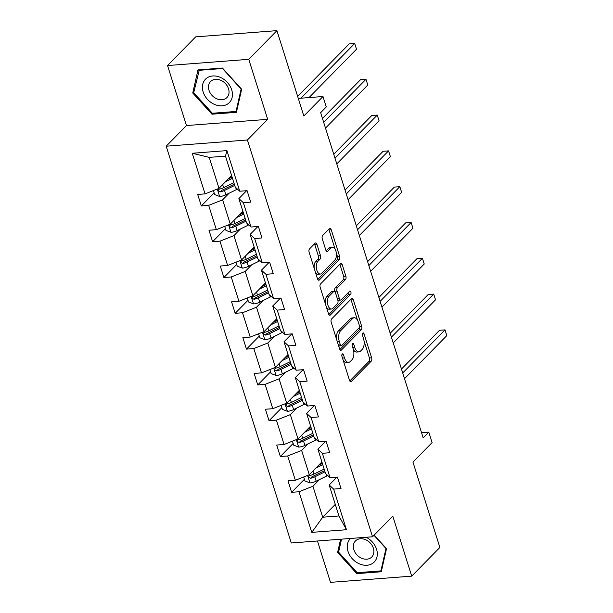 <?xml version="1.0" encoding="UTF-8"?>
<svg xmlns="http://www.w3.org/2000/svg" width="613" height="613" viewBox="0 0 613 613"><rect width="100%" height="100%" fill="white"/><g stroke="black" fill="none" stroke-linecap="round" stroke-linejoin="round"><path stroke-width="0.92" d="M342.238 354.03A1.77 0.912 85.6 0 0 341.962 356.391L349.51 380.328A2.521 1.303 85.6 0 0 350.805 381.715A2.521 1.303 85.6 0 0 351.318 381.455L371.217 361.18A2.521 1.303 85.6 0 0 371.616 357.8L364.068 333.87A1.77 0.912 85.6 0 0 363.164 332.897A1.77 0.912 85.6 0 0 362.796 333.081A1.77 0.912 85.6 0 0 362.521 335.449L363.501 338.545A8.076 4.168 85.6 0 1 362.237 349.356L360.574 351.042A8.076 4.168 85.6 0 1 358.919 351.893A8.076 4.168 85.6 0 1 354.766 347.441L353.785 344.345A1.77 0.912 85.6 0 0 352.881 343.372A1.77 0.912 85.6 0 0 352.521 343.556A1.77 0.912 85.6 0 0 352.237 345.916L353.218 349.019A8.076 4.168 85.6 0 1 351.954 359.831L350.291 361.517A8.076 4.168 85.6 0 1 348.636 362.36A8.076 4.168 85.6 0 1 344.483 357.915L343.51 354.812A1.77 0.912 85.6 0 0 342.598 353.839A1.77 0.912 85.6 0 0 342.238 354.03M317.45 540.988L330.491 582.35L411.714 576.143L439.873 547.455L412.955 462.087L432.104 442.586L428.809 432.142L421.545 432.701M167.541 65.545L186.467 125.55L267.689 119.343L248.763 59.331L167.541 65.545L195.7 36.857L276.923 30.65L303.841 116.018L322.982 96.517L298.286 98.402M248.763 59.331L276.923 30.65M316.921 244.326A2.521 1.303 85.6 0 0 315.626 242.94A2.521 1.303 85.6 0 0 315.105 243.2L309.527 248.886A2.521 1.303 85.6 0 0 309.128 252.265L317.511 278.846A2.521 1.303 85.6 0 0 318.806 280.241A2.521 1.303 85.6 0 0 319.327 279.972L339.227 259.705A2.521 1.303 85.6 0 0 339.617 256.326L331.242 229.745A2.521 1.303 85.6 0 0 329.94 228.35A2.521 1.303 85.6 0 0 329.426 228.618L322.676 235.484A2.521 1.303 85.6 0 0 322.285 238.863L325.871 250.242A2.521 1.303 85.6 0 0 327.166 251.629A2.521 1.303 85.6 0 0 327.687 251.368L331.028 247.959A6.751 3.486 85.6 0 1 332.415 247.254A6.751 3.486 85.6 0 1 336.223 252.311A6.751 3.486 85.6 0 1 334.828 260.012L321.733 273.36A6.751 3.486 85.6 0 1 320.346 274.065A6.751 3.486 85.6 0 1 316.538 269.007A6.751 3.486 85.6 0 1 317.932 261.307L320.116 259.084A2.521 1.303 85.6 0 0 320.507 255.705L316.921 244.326L314.73 244.495A2.521 1.303 85.6 0 0 314.461 243.859M322.982 96.517L326.277 106.961L320.645 112.692L423.177 437.881L428.809 432.142M267.689 119.343L247.414 139.994L372.52 536.781L291.298 542.988L166.192 146.201L247.414 139.994M411.714 576.143L392.795 516.131L372.52 536.781M331.61 318.944A2.521 1.303 85.6 0 0 331.219 322.323L339.594 348.904A2.521 1.303 85.6 0 0 340.897 350.291A2.521 1.303 85.6 0 0 341.41 350.031L361.31 329.756A2.521 1.303 85.6 0 0 361.708 326.377L353.326 299.803A2.521 1.303 85.6 0 0 352.031 298.408A2.521 1.303 85.6 0 0 351.51 298.677L331.61 318.944M328.553 313.871L320.17 287.298A2.521 1.303 85.6 0 1 320.568 283.919L340.468 263.644A2.521 1.303 85.6 0 1 340.981 263.383A2.521 1.303 85.6 0 1 342.284 264.77L345.87 276.149A2.521 1.303 85.6 0 1 345.471 279.528L337.403 287.75A2.521 1.303 85.6 0 0 337.012 291.129L339.387 298.669A2.521 1.303 85.6 0 0 340.682 300.064A2.521 1.303 85.6 0 0 341.203 299.795L349.609 291.236A1.77 0.912 85.6 0 1 349.969 291.052A1.77 0.912 85.6 0 1 350.965 292.378A1.77 0.912 85.6 0 1 350.598 294.393L330.369 314.998A2.521 1.303 85.6 0 1 329.855 315.266A2.521 1.303 85.6 0 1 328.553 313.871M239.737 191.225L235.246 187.111L225.484 156.131L226.933 150.606L239.737 191.225L247.093 190.666L250.709 202.137L243.361 202.704L251.024 227.025L258.38 226.465L261.996 237.944L254.648 238.503L262.318 262.831L269.666 262.264L273.283 273.743L265.935 274.302L273.605 298.631L280.953 298.064L284.578 309.542L277.222 310.101L284.892 334.43L292.248 333.863L295.864 345.341L288.508 345.901L296.179 370.229L303.535 369.67L307.151 381.14L299.795 381.7L307.465 406.028L314.821 405.469L318.438 416.94L311.082 417.507L318.752 441.827L326.108 441.268L329.725 452.739L322.369 453.306L330.039 477.627L337.395 477.067L341.012 488.538L333.656 489.105L346.468 529.724L311.779 532.375L298.975 491.756L291.619 492.316L288.003 480.845L295.359 480.278L287.689 455.957L280.333 456.516L276.716 445.046L284.072 444.479L276.402 420.158L269.046 420.717L265.429 409.246L272.785 408.679L265.115 384.359L257.759 384.918L254.142 373.44L261.49 372.88L253.828 348.552L246.472 349.119L242.855 337.64L250.204 337.081L242.533 312.753L235.185 313.32L231.568 301.841L238.917 301.282L231.247 276.953L223.898 277.513L220.274 266.042L227.63 265.483L219.96 241.154L212.604 241.714L208.987 230.243L216.343 229.676L208.673 205.355L201.317 205.914L197.7 194.444L205.056 193.877L192.244 153.258L226.933 150.606M242.886 211.332L230.296 224.159L222.626 199.83L229.139 193.187M222.626 199.83L208.673 205.355M230.296 224.159L216.343 229.676M251.024 227.025L246.541 222.917L238.871 198.589L243.361 202.704M246.61 190.704L238.871 198.589M254.173 247.131L241.583 259.958L233.913 235.63L240.426 228.994M233.913 235.63L219.96 241.154M241.583 259.958L227.63 265.483M262.318 262.831L257.828 258.717L250.158 234.388L254.648 238.503M257.897 226.504L250.158 234.388M265.46 282.93L252.87 295.757L245.2 271.429L251.721 264.793M245.2 271.429L231.247 276.953M252.87 295.757L238.917 301.282M273.605 298.631L269.115 294.516L261.445 270.187L265.935 274.302M269.184 262.303L261.445 270.187M276.747 318.729L264.157 331.556L256.487 307.228L263.008 300.592M256.487 307.228L242.533 312.753M264.157 331.556L250.204 337.081M284.892 334.43L280.402 330.315L272.731 305.987L277.222 310.101M280.47 298.102L272.731 305.987M288.033 354.529L275.444 367.356L267.774 343.035L274.295 336.391M267.774 343.035L253.828 348.552M275.444 367.356L261.49 372.88M296.179 370.229L291.688 366.114L284.018 341.786L288.508 345.901M291.757 333.901L284.018 341.786M299.32 390.328L286.731 403.155L279.061 378.834L285.581 372.191M279.061 378.834L265.115 384.359M286.731 403.155L272.785 408.679M307.465 406.028L302.975 401.913L295.305 377.593L299.795 381.7M303.052 369.7L295.305 377.593M310.615 426.135L298.018 438.954L290.347 414.633L296.868 407.99M290.347 414.633L276.402 420.158M298.018 438.954L284.072 444.479M318.752 441.827L314.262 437.713L306.592 413.392L311.082 417.507M314.339 405.507L306.592 413.392M321.902 461.934L309.304 474.761L301.634 450.432L308.155 443.789M301.634 450.432L287.689 455.957M309.304 474.761L295.359 480.278M330.039 477.627L325.549 473.52L317.879 449.191L322.369 453.306M325.626 441.306L317.879 449.191M335.288 504.384L322.691 517.211L312.929 486.232L319.442 479.588M312.929 486.232L298.975 491.756M311.779 532.375L322.691 517.211L338.935 515.97L329.173 484.99L333.656 489.105M186.467 125.55L166.192 146.201M225.484 156.131L209.24 157.372L219.002 188.36L231.599 175.533M336.912 477.106L329.173 484.99M338.935 515.97L346.468 529.724M219.002 188.36L205.056 193.877M192.244 153.258L209.24 157.372M304.431 479.274L291.619 492.316M293.144 443.467L280.333 456.516M281.857 407.668L269.046 420.717M270.563 371.869L257.759 384.918M259.276 336.07L246.472 349.119M247.989 300.27L235.185 313.32M236.702 264.471L223.898 277.513M225.415 228.672L212.604 241.714M214.129 192.865L201.317 205.914M340.606 539.218L337.602 552.428L356.812 573.638L381.271 571.768L386.519 548.689L374.191 535.08M211.952 114.202L236.411 112.332L241.66 89.253L222.45 68.043L197.984 69.913L192.743 92.992L211.952 114.202L212.926 113.213M343.104 360.03A8.076 4.168 85.6 0 0 346.445 362.528L348.636 362.36M353.364 349.51A8.076 4.168 85.6 0 0 356.72 352.054L358.919 351.893M349.778 380.957L369.026 361.348A2.521 1.303 85.6 0 0 369.417 357.969L364.007 340.805M357.532 320.27L351.134 299.964A2.521 1.303 85.6 0 0 350.866 299.336M339.87 349.533L359.118 329.924A2.521 1.303 85.6 0 0 359.524 326.576M340.361 344.851A1.77 0.912 85.6 0 0 341.272 345.824A1.77 0.912 85.6 0 0 341.633 345.64L359.103 327.84A1.77 0.912 85.6 0 0 359.379 325.48L358.352 322.216A8.076 4.168 85.6 0 0 354.199 317.764A8.076 4.168 85.6 0 0 352.536 318.607L340.598 330.767A8.076 4.168 85.6 0 0 339.334 341.579L340.361 344.851L338.368 345.004M338.621 345.801A1.77 0.912 85.6 0 0 339.081 345.993L341.272 345.824M354.199 317.764L352 317.932A8.076 4.168 85.6 0 0 350.345 318.775L352.536 318.607M336.629 339.487A8.076 4.168 85.6 0 1 338.407 330.936L350.345 318.775M334.943 291.711L334.813 291.29A2.521 1.303 85.6 0 1 335.211 287.911L343.28 279.697A2.521 1.303 85.6 0 0 343.671 276.317L340.085 264.939A2.521 1.303 85.6 0 0 339.817 264.303M337.709 299.826A2.521 1.303 85.6 0 0 338.491 300.232L340.682 300.064M328.821 314.507L348.406 294.562A1.77 0.912 85.6 0 0 348.674 292.186M329.028 296.278A6.751 3.486 85.6 0 0 327.641 303.979A6.751 3.486 85.6 0 0 331.441 309.036A6.751 3.486 85.6 0 0 332.828 308.331L337.449 303.627A2.521 1.303 85.6 0 0 337.84 300.247L335.464 292.7A2.521 1.303 85.6 0 0 334.162 291.313A2.521 1.303 85.6 0 0 333.648 291.573L329.028 296.278L326.836 296.447A6.751 3.486 85.6 0 0 325.388 303.841M326.361 306.929A6.751 3.486 85.6 0 0 329.25 309.205L331.441 309.036M334.162 291.313L331.97 291.481A2.521 1.303 85.6 0 0 331.449 291.742L333.648 291.573M326.836 296.447L331.449 291.742M314.224 268.433A6.751 3.486 85.6 0 1 315.733 261.475L317.917 259.253A2.521 1.303 85.6 0 0 318.316 255.874L314.73 244.495M315.434 272.272A6.751 3.486 85.6 0 0 318.147 274.233L320.346 274.065M332.415 247.254L330.223 247.422A6.751 3.486 85.6 0 0 328.836 248.127L331.028 247.959M326.139 250.878L328.836 248.127M335.127 249.215L329.043 229.913A2.521 1.303 85.6 0 0 328.775 229.277M317.779 279.482L337.027 259.874A2.521 1.303 85.6 0 0 337.426 256.495L336.338 253.046M338.797 551.21L337.602 552.428M357.785 572.649L356.812 573.638M193.938 91.774L192.743 92.992M303.703 476.975L304.967 480.967L310.078 482.929A6.812 2.398 -17.5 0 0 316.178 481.19L326.668 476.056A19.67 6.935 -17.5 0 0 327.733 475.512M321.649 463.849A9.387 3.31 162.5 0 1 321.319 463.321L321.128 462.723M315.825 468.117L322.775 464.715M318.492 465.397L321.465 463.941A16.329 5.755 -17.5 0 0 322.384 463.474M324.629 470.592A16.329 5.755 162.5 0 1 323.71 471.06L313.22 476.194A3.471 1.226 162.5 0 1 312.109 476.646L310.492 478.301A6.812 2.398 -17.5 0 0 314.806 476.83L325.02 471.826M404.519 378.696L446.808 335.618L445 329.878L439.513 330.3L401.477 369.049M324.154 469.075L313.94 474.079A6.812 2.398 162.5 0 1 309.619 475.542L308.791 476.01L308.661 477.297L310.492 478.301M446.808 335.618L445 329.878L402.71 372.957M292.416 441.176L293.681 445.168L298.792 447.122A6.812 2.398 -17.5 0 0 304.891 445.39L315.381 440.257A19.67 6.935 -17.5 0 0 316.446 439.713M310.362 428.05A9.387 3.31 162.5 0 1 310.025 427.522L309.841 426.916M304.538 432.318L311.488 428.908M307.205 429.598L310.178 428.142A16.329 5.755 -17.5 0 0 311.097 427.675M313.343 434.793A16.329 5.755 162.5 0 1 312.423 435.261L301.933 440.395A3.471 1.226 162.5 0 1 300.822 440.847L299.205 442.502A6.812 2.398 -17.5 0 0 303.519 441.031L313.733 436.027M393.232 342.897L435.521 299.818L433.713 294.079L428.219 294.501L390.19 333.242M312.86 433.276L302.653 438.28A6.812 2.398 162.5 0 1 298.332 439.743L297.504 440.211L297.374 441.498L299.205 442.502M435.521 299.818L433.713 294.079L391.423 337.158M281.129 405.377L282.386 409.369L287.505 411.323A6.812 2.398 -17.5 0 0 293.604 409.591L304.094 404.45A19.67 6.935 -17.5 0 0 305.159 403.913M299.075 392.251A9.387 3.31 162.5 0 1 298.738 391.722L298.546 391.117M293.252 396.519L300.201 393.109M295.918 393.799L298.891 392.343A16.329 5.755 -17.5 0 0 299.811 391.876M302.056 398.986A16.329 5.755 162.5 0 1 301.136 399.454L290.646 404.595A3.471 1.226 162.5 0 1 289.535 405.047L287.911 406.695A6.812 2.398 -17.5 0 0 292.232 405.231L302.447 400.228M381.945 307.098L424.234 264.019L422.426 258.28L416.932 258.701L378.895 297.443M301.573 397.469L291.359 402.473A6.812 2.398 162.5 0 1 287.045 403.944L286.217 404.411L286.087 405.699L287.911 406.695M424.234 264.019L422.426 258.28L380.129 301.358M350.521 538.459A16.712 13.042 -135.5 0 0 359.226 563.791A16.712 13.042 -135.5 0 0 376.903 557.232A16.712 13.042 -135.5 0 0 366.191 537.264M361.524 558.19A11.44 8.927 -135.5 0 0 371.784 556.987A11.44 8.927 -135.5 0 0 365.716 539.754A11.44 8.927 -135.5 0 0 355.456 540.957A11.44 8.927 -135.5 0 0 361.524 558.19M373.991 535.279L385.983 548.52L380.903 570.879L357.203 572.695L338.583 552.144L341.541 539.149M381.646 570.121L380.903 570.879M214.366 104.356A16.712 13.042 -135.5 0 0 232.135 97.406A16.712 13.042 -135.5 0 0 220.488 77.43A16.712 13.042 -135.5 0 0 202.719 84.379A16.712 13.042 -135.5 0 0 214.366 104.356M216.665 98.754A11.44 8.927 -135.5 0 0 226.925 97.551A11.44 8.927 -135.5 0 0 220.856 80.318A11.44 8.927 -135.5 0 0 210.596 81.521A11.44 8.927 -135.5 0 0 216.665 98.754M198.811 70.342L222.511 68.533L241.124 89.084L236.043 111.443L212.343 113.259L193.723 92.709L199.332 69.805M236.787 110.685L236.043 111.443M269.843 369.578L271.099 373.57L276.218 375.524A6.812 2.398 -17.5 0 0 282.317 373.792L292.807 368.651A19.67 6.935 -17.5 0 0 293.872 368.114M287.788 356.452A9.387 3.31 162.5 0 1 287.451 355.923L287.259 355.318M281.965 360.72L288.915 357.31M284.631 358L287.604 356.544A16.329 5.755 -17.5 0 0 288.524 356.076M290.769 363.187A16.329 5.755 162.5 0 1 289.849 363.655L279.359 368.796A3.471 1.226 162.5 0 1 278.248 369.248L276.624 370.896A6.812 2.398 -17.5 0 0 280.946 369.432L291.16 364.428M370.65 271.298L412.94 228.22L411.131 222.481L405.645 222.902L367.608 261.644M290.286 361.67L280.072 366.674A6.812 2.398 162.5 0 1 275.758 368.145L274.93 368.612L274.8 369.9L276.624 370.896M412.94 228.22L411.131 222.481L368.842 265.559M258.556 333.771L259.812 337.763L264.931 339.725A6.812 2.398 -17.5 0 0 271.03 337.993L281.513 332.851A19.67 6.935 -17.5 0 0 282.578 332.315M276.501 320.653A9.387 3.31 162.5 0 1 276.164 320.124L275.973 319.519M270.678 324.913L277.628 321.511M273.344 322.2L276.317 320.745A16.329 5.755 -17.5 0 0 277.237 320.277M279.482 327.388A16.329 5.755 162.5 0 1 278.555 327.855L268.073 332.997A3.471 1.226 162.5 0 1 266.962 333.449L265.337 335.096A6.812 2.398 -17.5 0 0 269.651 333.633L279.865 328.629M359.364 235.499L401.653 192.413L399.845 186.681L394.358 187.095L356.322 225.845M278.999 325.871L268.785 330.874A6.812 2.398 162.5 0 1 264.471 332.346L263.644 332.813L263.513 334.1L265.337 335.096M401.653 192.413L399.845 186.681L357.555 229.76M247.269 297.972L248.526 301.964L253.644 303.925A6.812 2.398 -17.5 0 0 259.743 302.186L270.226 297.052A19.67 6.935 -17.5 0 0 271.291 296.516M265.207 284.853A9.387 3.31 162.5 0 1 264.877 284.325L264.686 283.719M259.391 289.114L266.341 285.712M262.058 286.394L265.031 284.945A16.329 5.755 -17.5 0 0 265.95 284.478M268.188 291.589A16.329 5.755 162.5 0 1 267.268 292.056L256.786 297.19A3.471 1.226 162.5 0 1 255.675 297.65L254.05 299.297A6.812 2.398 -17.5 0 0 258.364 297.826L268.578 292.822M348.077 199.692L390.366 156.614L388.558 150.882L383.071 151.296L345.035 190.045M267.712 290.072L257.498 295.075A6.812 2.398 162.5 0 1 253.184 296.546L252.357 297.006L252.219 298.301L254.05 299.297M390.366 156.614L388.558 150.882L346.268 193.961M235.982 262.172L237.239 266.165L242.35 268.126A6.812 2.398 -17.5 0 0 248.457 266.387L258.939 261.253A19.67 6.935 -17.5 0 0 260.004 260.709M253.92 249.054A9.387 3.31 162.5 0 1 253.59 248.526L253.399 247.92M248.096 253.315L255.046 249.912M250.771 250.594L253.736 249.139A16.329 5.755 -17.5 0 0 254.663 248.671M256.901 255.79A16.329 5.755 162.5 0 1 255.981 256.257L245.499 261.391A3.471 1.226 162.5 0 1 244.38 261.843L242.763 263.498A6.812 2.398 -17.5 0 0 247.077 262.027L257.291 257.023M336.79 163.893L379.079 120.815L377.271 115.075L371.784 115.497L333.748 154.246M256.426 254.272L246.211 259.276A6.812 2.398 162.5 0 1 241.897 260.747L241.07 261.207L240.932 262.502L242.763 263.498M379.079 120.815L377.271 115.075L334.982 158.154M224.695 226.373L225.952 230.365L231.063 232.327A6.812 2.398 -17.5 0 0 237.17 230.588L247.652 225.454A19.67 6.935 -17.5 0 0 248.717 224.91M242.633 213.247A9.387 3.31 162.5 0 1 242.304 212.719L242.112 212.121M236.81 217.515L243.759 214.113M239.484 214.795L242.449 213.339A16.329 5.755 -17.5 0 0 243.369 212.872M245.614 219.99A16.329 5.755 162.5 0 1 244.694 220.458L234.212 225.592A3.471 1.226 162.5 0 1 233.093 226.044L231.476 227.699A6.812 2.398 -17.5 0 0 235.79 226.228L246.005 221.224M325.503 128.094L367.792 85.015L365.984 79.276L360.498 79.698L322.461 118.447M245.139 218.473L234.925 223.477A6.812 2.398 162.5 0 1 230.611 224.94L229.783 225.408L229.645 226.695L231.476 227.699M367.792 85.015L365.984 79.276L323.695 122.355M213.401 190.574L214.665 194.566L219.776 196.528A6.812 2.398 -17.5 0 0 225.875 194.788L236.365 189.655A19.67 6.935 -17.5 0 0 237.43 189.111M231.346 177.448A9.387 3.31 162.5 0 1 231.017 176.919L230.825 176.314M225.523 181.716L232.473 178.314M228.197 178.996L231.162 177.54A16.329 5.755 -17.5 0 0 232.082 177.073M234.327 184.191A16.329 5.755 162.5 0 1 233.407 184.659L222.917 189.792A3.471 1.226 162.5 0 1 221.806 190.245L220.19 191.9A6.812 2.398 -17.5 0 0 224.504 190.428L234.718 185.425M309.021 97.582L356.505 49.216L354.697 43.477L349.211 43.898L297.657 96.41M233.852 182.674L223.638 187.678A6.812 2.398 162.5 0 1 219.316 189.141L218.489 189.609L218.358 190.896L220.19 191.9M356.505 49.216L354.697 43.477L300.975 98.203M342.491 358.069L344.483 357.915M352.13 344.468L353.785 344.345M352.766 347.594L354.766 347.441M362.413 333.993L364.068 333.87M369.417 357.969L371.616 357.8M369.026 361.348L371.217 361.18M350.253 381.531L351.318 381.455M341.847 354.942L343.51 354.812M351.134 299.964L353.326 299.803M359.524 326.545L361.708 326.377M359.118 329.924L361.31 329.756M340.345 350.107L341.41 350.031M338.407 330.936L340.598 330.767M337.342 341.732L339.334 341.579M340.085 264.939L342.284 264.77M343.671 276.317L345.87 276.149M343.28 279.697L345.471 279.528M335.211 287.911L337.403 287.75M334.813 291.29L337.012 291.129M337.395 298.822L339.387 298.669M348.406 294.562L350.598 294.393M329.296 315.082L330.369 314.998M318.316 255.874L320.507 255.705M317.917 259.253L320.116 259.084M315.733 261.475L317.932 261.307M326.614 251.453L327.687 251.368M329.043 229.913L331.242 229.745M337.426 256.495L339.617 256.326M337.027 259.874L339.227 259.705M318.254 280.057L319.327 279.972M307.603 475.435L309.948 482.875M325.993 473.918L326.668 476.056M314.806 476.83L316.178 481.19M312.975 471.022L313.94 474.079M296.317 439.636L298.661 447.076M314.707 438.119L315.381 440.257M303.519 441.031L304.891 445.39M301.688 435.222L302.653 438.28M285.03 403.829L287.374 411.277M303.42 402.32L304.094 404.45M292.232 405.231L293.604 409.591M290.401 399.423L291.359 402.473M273.743 368.03L276.088 375.478M292.133 366.52L292.807 368.651M280.946 369.432L282.317 373.792M279.114 363.624L280.072 366.674M262.456 332.231L264.801 339.679M280.846 330.721L281.513 332.851M269.651 333.633L271.03 337.993M267.82 327.825L268.785 330.874M251.161 296.431L253.514 303.879M269.559 294.922L270.226 297.052M258.364 297.826L259.743 302.186M256.533 292.018L257.498 295.075M239.875 260.632L242.227 268.073M258.265 259.123L258.939 261.253M247.077 262.027L248.457 266.387M245.246 256.219L246.211 259.276M228.588 224.833L230.94 232.273M246.978 223.324L247.652 225.454M235.79 226.228L237.17 230.588M233.959 220.419L234.925 223.477M217.301 189.034L219.646 196.474M235.691 187.517L236.365 189.655M224.504 190.428L225.875 194.788M222.672 184.62L223.638 187.678"/></g></svg>
